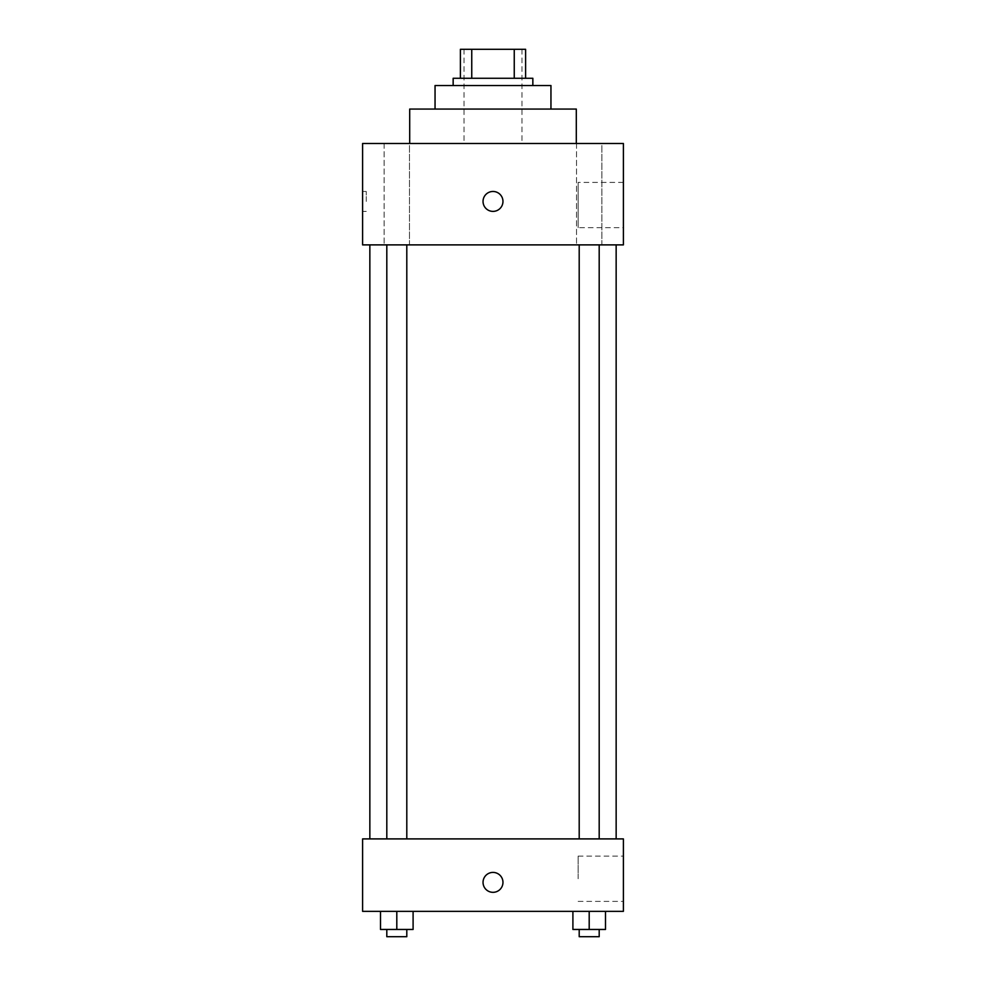 <?xml version="1.0" encoding="UTF-8"?>
<svg xmlns="http://www.w3.org/2000/svg" width="986" height="986" viewBox="0 0 986 986"><rect width="100%" height="100%" fill="white"/><g stroke="black" fill="none" stroke-linecap="round" stroke-linejoin="round"><path stroke-width="0.74" stroke-dasharray="4.93 3.7" d="M493 143.475L409.695 143.475L493 143.475M493 49.3L464.024 49.3L493 49.3M514.248 78.276L514.248 49.3L525.6 49.3L525.6 78.276L471.752 78.276L525.6 78.276M514.248 49.3L460.4 49.3M471.752 78.276L460.4 78.276L471.752 78.276L471.752 49.3M532.847 78.276L453.153 78.276M453.153 85.523L532.847 85.523L453.153 85.523M550.952 85.523L435.048 85.523M435.048 109.064L550.952 109.064L435.048 109.064M576.305 109.064L409.695 109.064M601.891 143.475L576.514 143.475L601.891 143.475L576.514 143.475L601.891 143.475L601.891 244.885L576.514 244.885L601.891 244.885L576.514 244.885L601.891 244.885L601.891 143.475M409.486 143.475L384.109 143.475L409.486 143.475L384.109 143.475L409.486 143.475L409.486 244.885L384.109 244.885L409.486 244.885L384.109 244.885L409.486 244.885L409.486 143.475M623.399 143.475L362.601 143.475L362.601 244.885L623.399 244.885L623.399 143.475M623.399 227.68L623.399 182.41L623.399 227.68L578.129 227.68L578.129 182.41L578.129 227.68M362.601 201.427L362.601 191.469L362.601 201.427M366.262 201.427L366.262 191.469L366.262 201.427M493 211.386A9.959 9.959 0 0 1 484.372 196.448A9.959 9.959 0 0 1 501.627 196.448A9.959 9.959 0 0 1 493 211.386M493 191.469A9.959 9.959 0 0 0 484.372 206.407A9.959 9.959 0 0 0 501.627 206.407A9.959 9.959 0 0 0 493 191.469A9.959 9.959 0 0 0 484.372 206.407A9.959 9.959 0 0 0 501.627 206.407A9.959 9.959 0 0 0 493 191.469M599.192 244.885L579.201 244.885L599.192 244.885L579.201 244.885L599.192 244.885L599.192 838.901L579.201 838.901L599.192 838.901M406.799 244.885L386.808 244.885L406.799 244.885L386.808 244.885L406.799 244.885L406.799 838.901L386.808 838.901L406.799 838.901M493 244.885L369.849 244.885L493 244.885M493 838.901L369.849 838.901L493 838.901M623.399 838.901L362.601 838.901L362.601 911.347L623.399 911.347L623.399 838.901M362.601 882.371L362.601 892.33L362.614 882.371M605.503 929.453L589.197 929.453L605.503 929.453L605.503 911.347L572.903 911.347L605.503 911.347L572.903 911.347L605.503 911.347L572.903 911.347L605.503 911.347L572.903 911.347L605.503 911.347L605.503 929.453L572.903 929.453L572.903 911.347L572.903 929.453L599.192 929.453L589.197 929.453L589.197 911.347L589.197 929.453L572.903 929.453L572.903 911.347M413.097 929.453L396.803 929.453L413.097 929.453L413.097 911.347L380.497 911.347L413.097 911.347L380.497 911.347L413.097 911.347L380.497 911.347L413.097 911.347L380.497 911.347L413.097 911.347L413.097 929.453L380.497 929.453L380.497 911.347L380.497 929.453L406.799 929.453L396.803 929.453L396.803 911.347L396.803 929.453L380.497 929.453L380.497 911.347M623.399 878.748L623.399 856.107L623.399 878.748M493 872.413A9.959 9.959 0 0 0 484.372 887.351A9.959 9.959 0 0 0 501.627 887.351A9.959 9.959 0 0 0 493 872.413A9.959 9.959 0 0 0 484.372 887.351A9.959 9.959 0 0 0 501.627 887.351A9.959 9.959 0 0 0 493 872.413M493 892.33A9.959 9.959 0 0 1 484.372 877.392A9.959 9.959 0 0 1 501.627 877.392A9.959 9.959 0 0 1 493 892.33M578.129 878.748L578.129 856.107L578.129 878.748M579.201 929.453L579.201 936.7L599.192 936.7L579.201 936.7L599.192 936.7L599.192 929.453L579.201 929.453L599.192 929.453M589.197 929.453L589.197 911.347M386.808 929.453L386.808 936.7L406.799 936.7L386.808 936.7L406.799 936.7L406.799 929.453L386.808 929.453L406.799 929.453M396.803 929.453L396.803 911.347M464.024 49.3L464.024 143.475M521.976 49.3L521.976 143.475M576.514 143.475L576.514 244.885L576.514 143.475M384.109 143.475L384.109 244.885L384.109 143.475M623.399 182.41L578.129 182.41M366.262 191.469L362.601 191.469M366.262 211.386L362.601 211.386M386.808 838.901L386.808 244.885M579.201 838.901L579.201 244.885M578.129 901.389L623.399 901.389M578.129 856.107L623.399 856.107"/><path stroke-width="1.48" d="M471.752 78.276L471.752 49.3L460.4 49.3L460.4 78.276L460.4 49.3M471.752 49.3L525.6 49.3L525.6 78.276M514.248 78.276L514.248 49.3M453.153 85.523L453.153 78.276L532.847 78.276L532.847 85.523M435.048 109.064L435.048 85.523L550.952 85.523L550.952 109.064M409.695 143.475L409.695 109.064L576.305 109.064L576.305 143.475M362.601 143.475L623.399 143.475L623.399 244.885L362.601 244.885L362.601 143.475M493 211.386A9.959 9.959 0 0 1 484.372 196.448A9.959 9.959 0 0 1 501.627 196.448A9.959 9.959 0 0 1 493 211.386M362.601 838.901L623.399 838.901L623.399 911.347L362.601 911.347L362.601 838.901M493 892.33A9.959 9.959 0 0 1 484.372 877.392A9.959 9.959 0 0 1 501.627 877.392A9.959 9.959 0 0 1 493 892.33M572.903 911.347L572.903 929.453L605.503 929.453L605.503 911.347L605.503 929.453M589.197 929.453L589.197 911.347M599.192 929.453L599.192 936.7L579.201 936.7L579.201 929.453M380.497 911.347L380.497 929.453L413.097 929.453L413.097 911.347L413.097 929.453M396.803 929.453L396.803 911.347M406.799 929.453L406.799 936.7L386.808 936.7L386.808 929.453M616.151 838.901L616.151 244.885M369.849 838.901L369.849 244.885M579.201 244.885L579.201 838.901M599.192 244.885L599.192 838.901M406.799 838.901L406.799 244.885M386.808 838.901L386.808 244.885"/></g></svg>
